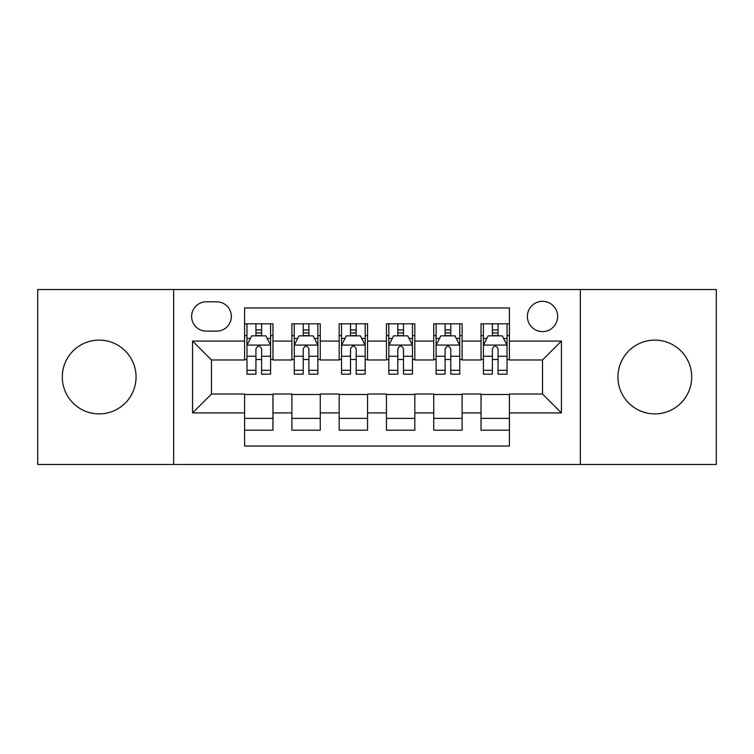 <?xml version="1.0" encoding="UTF-8"?>
<svg xmlns="http://www.w3.org/2000/svg" width="754" height="754" viewBox="0 0 754 754"><rect width="100%" height="100%" fill="white"/><g stroke="black" fill="none" stroke-linecap="round" stroke-linejoin="round"><path stroke-width="1.13" d="M654.821 340.111A36.889 36.889 0 0 0 617.941 377A36.889 36.889 0 0 0 654.821 413.889A36.889 36.889 0 0 0 691.71 377A36.889 36.889 0 0 0 654.821 340.111M99.179 340.111A36.889 36.889 0 0 0 62.29 377A36.889 36.889 0 0 0 99.179 413.889A36.889 36.889 0 0 0 136.059 377A36.889 36.889 0 0 0 99.179 340.111M542.512 301.336A15.137 15.137 0 0 0 527.376 316.473A15.137 15.137 0 0 0 542.512 331.6A15.137 15.137 0 0 0 557.649 316.473A15.137 15.137 0 0 0 542.512 301.336M580.344 464.483L716.3 464.483L716.3 289.517L580.344 289.517L580.344 464.483L173.656 464.483L173.656 289.517L37.7 289.517L37.7 464.483L173.656 464.483M509.412 323.796L481.033 323.796L481.033 341.062L462.117 341.062L462.117 359.978L481.033 359.978L481.033 341.062M462.117 341.062L462.117 323.796L433.748 323.796L433.748 341.062L414.832 341.062L414.832 359.978L433.748 359.978L433.748 341.062M414.832 341.062L414.832 323.796L386.453 323.796L386.453 341.062L367.547 341.062L367.547 359.978L386.453 359.978L386.453 341.062M367.547 341.062L367.547 323.796L339.168 323.796L339.168 341.062L320.252 341.062L320.252 359.978L339.168 359.978L339.168 341.062M320.252 341.062L320.252 323.796L291.883 323.796L291.883 359.978L272.967 359.978L272.967 323.796L244.588 323.796M244.588 430.204L272.967 430.204L272.967 394.022L291.883 394.022L291.883 430.204L320.252 430.204L320.252 394.022L339.168 394.022L339.168 412.938L320.252 412.938M339.168 412.938L339.168 430.204L367.547 430.204L367.547 394.022L386.453 394.022L386.453 412.938L367.547 412.938M386.453 412.938L386.453 430.204L414.832 430.204L414.832 394.022L433.748 394.022L433.748 412.938L414.832 412.938M433.748 412.938L433.748 430.204L462.117 430.204L462.117 394.022L481.033 394.022L481.033 412.938L462.117 412.938M206.285 331.129L216.69 331.129A14.656 14.656 0 0 0 231.346 316.473A14.656 14.656 0 0 0 216.69 301.807L206.285 301.807A14.656 14.656 0 0 0 191.629 316.473A14.656 14.656 0 0 0 206.285 331.129M580.344 289.517L173.656 289.517M509.412 341.062L509.412 307.962L244.588 307.962L244.588 359.978L211.488 359.978L211.488 394.022L244.588 394.022L244.588 446.038L509.412 446.038L509.412 394.022L542.512 394.022L542.512 359.978L509.412 359.978L509.412 341.062L561.428 341.062L561.428 412.938L509.412 412.938M244.588 412.938L192.572 412.938L192.572 341.062L244.588 341.062M481.033 412.938L481.033 430.204L509.412 430.204M244.588 335.624L246.954 335.624M255.936 335.624L261.61 335.624M270.601 335.624L272.967 335.624M244.588 359.507L246.954 359.507M255.936 359.507L261.61 359.507M270.601 359.507L272.967 359.507M244.588 394.493L272.967 394.493M244.588 418.376L272.967 418.376M291.883 359.507L294.248 359.507M303.231 359.507L308.904 359.507M317.886 359.507L320.252 359.507M291.883 335.624L294.248 335.624M303.231 335.624L308.904 335.624M317.886 335.624L320.252 335.624M291.883 394.493L320.252 394.493M291.883 418.376L320.252 418.376M339.168 394.493L367.547 394.493M339.168 418.376L367.547 418.376M339.168 335.624L341.534 335.624M350.516 335.624L356.19 335.624M365.181 335.624L367.547 335.624M339.168 359.507L341.534 359.507M350.516 359.507L356.19 359.507M365.181 359.507L367.547 359.507M386.453 394.493L414.832 394.493M386.453 418.376L414.832 418.376M386.453 335.624L388.819 335.624M397.81 335.624L403.484 335.624M412.466 335.624L414.832 335.624M386.453 359.507L388.819 359.507M397.81 359.507L403.484 359.507M412.466 359.507L414.832 359.507M433.748 394.493L462.117 394.493M433.748 418.376L462.117 418.376M433.748 335.624L436.114 335.624M445.096 335.624L450.769 335.624M459.752 335.624L462.117 335.624M433.748 359.507L436.114 359.507M445.096 359.507L450.769 359.507M459.752 359.507L462.117 359.507M481.033 394.493L509.412 394.493M481.033 418.376L509.412 418.376M481.033 335.624L483.399 335.624M492.39 335.624L498.064 335.624M507.046 335.624L509.412 335.624M481.033 359.507L483.399 359.507M492.39 359.507L498.064 359.507M507.046 359.507L509.412 359.507M211.488 359.978L192.572 341.062M211.488 394.022L192.572 412.938M561.428 341.062L542.512 359.978M561.428 412.938L542.512 394.022M261.61 329.95L255.936 329.95M270.601 370.308L261.61 370.308L261.61 374.163L270.601 374.163L270.601 345.313L265.87 335.86L251.685 335.86L246.954 345.313L246.954 374.163L255.936 374.163L255.936 370.308L246.954 370.308M246.954 345.313L246.954 323.796M270.601 345.313L270.601 323.796M255.936 335.86L255.936 323.796M261.61 323.796L261.61 335.86M261.61 370.308L261.61 348.866C259.725 345.219 257.83 345.219 255.936 348.866L255.936 370.308M308.904 329.95L303.231 329.95M317.886 370.308L308.904 370.308L308.904 374.163L317.886 374.163L317.886 345.313L313.155 335.86L298.97 335.86L294.248 345.313L294.248 374.163L303.231 374.163L303.231 370.308L294.248 370.308M294.248 345.313L294.248 323.796M317.886 345.313L317.886 323.796M303.231 335.86L303.231 323.796M308.904 323.796L308.904 335.86M308.904 370.308L308.904 348.866C307.01 345.219 305.125 345.219 303.231 348.866L303.231 370.308M356.19 329.95L350.516 329.95M365.181 370.308L356.19 370.308L356.19 374.163L365.181 374.163L365.181 345.313L360.45 335.86L346.265 335.86L341.534 345.313L341.534 374.163L350.516 374.163L350.516 370.308L341.534 370.308M341.534 345.313L341.534 323.796M365.181 345.313L365.181 323.796M350.516 335.86L350.516 323.796M356.19 323.796L356.19 335.86M356.19 370.308L356.19 348.866C354.305 345.219 352.41 345.219 350.516 348.866L350.516 370.308M403.484 329.95L397.81 329.95M412.466 370.308L403.484 370.308L403.484 374.163L412.466 374.163L412.466 345.313L407.735 335.86L393.55 335.86L388.819 345.313L388.819 374.163L397.81 374.163L397.81 370.308L388.819 370.308M388.819 345.313L388.819 323.796M412.466 345.313L412.466 323.796M397.81 335.86L397.81 323.796M403.484 323.796L403.484 335.86M403.484 370.308L403.484 348.866C401.59 345.219 399.705 345.219 397.81 348.866L397.81 370.308M450.769 329.95L445.096 329.95M459.752 370.308L450.769 370.308L450.769 374.163L459.752 374.163L459.752 345.313L455.03 335.86L440.845 335.86L436.114 345.313L436.114 374.163L445.096 374.163L445.096 370.308L436.114 370.308M436.114 345.313L436.114 323.796M459.752 345.313L459.752 323.796M445.096 335.86L445.096 323.796M450.769 323.796L450.769 335.86M450.769 370.308L450.769 348.866C448.884 345.219 446.99 345.219 445.096 348.866L445.096 370.308M498.064 329.95L492.39 329.95M507.046 370.308L498.064 370.308L498.064 374.163L507.046 374.163L507.046 345.313L502.315 335.86L488.13 335.86L483.399 345.313L483.399 374.163L492.39 374.163L492.39 370.308L483.399 370.308M483.399 345.313L483.399 323.796M507.046 345.313L507.046 323.796M492.39 335.86L492.39 323.796M498.064 323.796L498.064 335.86M498.064 370.308L498.064 348.866C496.17 345.219 494.275 345.219 492.39 348.866L492.39 370.308M291.883 412.938L272.967 412.938M291.883 341.062L272.967 341.062M270.479 345.078L247.076 345.078M246.954 338.461L250.385 338.461M267.17 338.461L270.601 338.461M255.936 356.274L246.954 356.274M270.601 356.274L261.61 356.274M261.61 332.957L255.936 332.957M317.773 345.078L294.362 345.078M294.248 338.461L297.67 338.461M314.465 338.461L317.886 338.461M303.231 356.274L294.248 356.274M317.886 356.274L308.904 356.274M308.904 332.957L303.231 332.957M365.059 345.078L341.647 345.078M341.534 338.461L344.964 338.461M361.75 338.461L365.181 338.461M350.516 356.274L341.534 356.274M365.181 356.274L356.19 356.274M356.19 332.957L350.516 332.957M412.353 345.078L388.941 345.078M388.819 338.461L392.25 338.461M409.036 338.461L412.466 338.461M397.81 356.274L388.819 356.274M412.466 356.274L403.484 356.274M403.484 332.957L397.81 332.957M459.638 345.078L436.227 345.078M436.114 338.461L439.535 338.461M456.33 338.461L459.752 338.461M445.096 356.274L436.114 356.274M459.752 356.274L450.769 356.274M450.769 332.957L445.096 332.957M506.924 345.078L483.521 345.078M483.399 338.461L486.83 338.461M503.615 338.461L507.046 338.461M492.39 356.274L483.399 356.274M507.046 356.274L498.064 356.274M498.064 332.957L492.39 332.957"/></g></svg>
